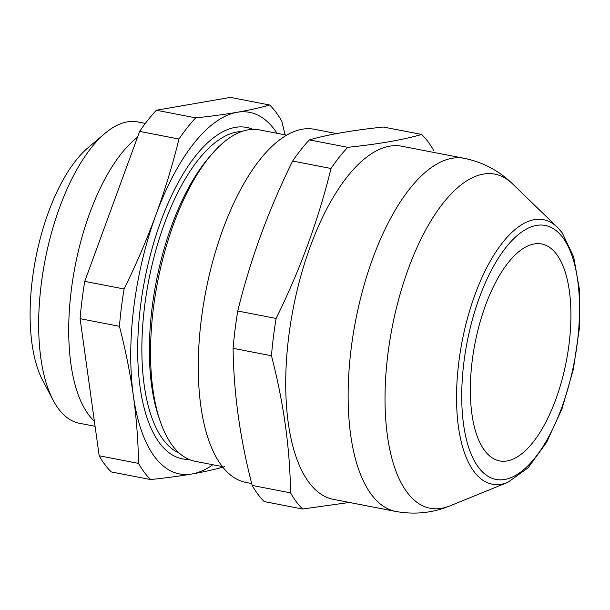 <?xml version="1.0" encoding="UTF-8"?>
<svg xmlns="http://www.w3.org/2000/svg" width="610" height="610" viewBox="0 0 610 610"><rect width="100%" height="100%" fill="white"/><g stroke="black" fill="none" stroke-linecap="round" stroke-linejoin="round"><path stroke-width="0.91" d="M556.556 254.271A110.486 46.52 101 0 0 541.649 243.977A110.486 46.52 101 0 0 479.529 324.07A110.486 46.52 101 0 0 484.698 450.622A110.486 46.52 101 0 0 499.613 460.916A110.486 46.52 101 0 0 561.726 380.823A110.486 46.52 101 0 0 556.556 254.271M251.701 483.532L245.914 482.411A179.851 75.724 -79 0 1 221.643 465.651A179.851 75.724 -79 0 1 213.225 259.654A179.851 75.724 -79 0 1 314.341 129.274L336.583 133.59M290.543 492.865A202.566 85.286 -79 0 0 296.292 501.733A202.566 85.286 -79 0 0 302.629 509.014L264.275 501.58A202.566 85.286 -79 0 1 257.938 494.298A202.566 85.286 -79 0 1 252.182 485.43C240.012 438.605 233.653 392.901 233.104 348.325L271.458 355.752C283.627 402.585 289.986 448.289 290.543 492.865L252.182 485.43M395.783 511.454L333.365 499.354A179.851 75.724 -79 0 1 309.102 482.601A179.851 75.724 -79 0 1 300.677 276.597A179.851 75.724 -79 0 1 401.792 146.225L464.21 158.318C482.914 162.199 498.95 170.648 512.324 183.671A170.182 71.652 101 0 0 405.703 276.254A170.182 71.652 101 0 0 407.152 492.4A170.182 71.652 101 0 0 449.883 505.904C432.612 512.987 414.579 514.832 395.783 511.454A179.851 75.724 -79 0 1 371.52 494.695A179.851 75.724 -79 0 1 363.095 288.69A179.851 75.724 -79 0 1 464.21 158.318M302.629 509.014L349.385 502.457M421.693 134.467C402.852 139.881 378.192 144.166 347.731 147.33L309.377 139.896C328.218 134.482 352.877 130.197 383.339 127.04L421.693 134.467A202.566 85.286 -79 0 1 428.029 141.749A202.566 85.286 -79 0 1 433.786 150.617M286.578 135.153L259.471 129.899A168.802 71.073 101 0 0 211.731 154.284A168.802 71.073 101 0 0 160.072 420.885A168.802 71.073 101 0 0 172.47 445.613A168.802 71.073 101 0 0 195.246 461.335L222.36 466.589M252.921 129.358A168.802 71.073 101 0 0 153.842 242.444A168.802 71.073 101 0 0 159.645 443.127A168.802 71.073 101 0 0 188.97 459.391M145.34 123.418L137.685 121.931A153.453 64.614 101 0 0 104.905 133.438A153.453 64.614 101 0 0 45.064 260.295A153.453 64.614 101 0 0 53.192 400.32A153.453 64.614 101 0 0 58.59 408.944A153.453 64.614 101 0 0 79.3 423.241L95.076 426.298M285.129 134.871L281.759 121.154A202.566 85.286 101 0 0 276.01 112.293A202.566 85.286 101 0 0 269.673 105.011L230.336 97.386L156.374 110.25L195.711 117.867C210.9 116.281 224.694 114.421 237.084 112.293A184.144 77.531 -79 0 1 274.416 129.503A184.144 77.531 -79 0 1 277.062 133.308M156.374 110.25A202.566 85.286 101 0 0 139.637 131.402L84.752 281.37L124.089 288.995C136.114 264.534 146.728 239.821 155.924 214.865A184.144 77.531 -79 0 1 237.084 112.293C249.345 110.135 260.211 107.711 269.673 105.011M137.509 137.212A153.453 64.614 101 0 0 73.985 272.273A153.453 64.614 101 0 0 88.656 414.769A153.453 64.614 101 0 0 94.359 421.144M99.186 455.784A202.566 85.286 101 0 0 104.935 464.652A202.566 85.286 101 0 0 111.272 471.934L150.609 479.551C165.798 477.966 179.592 476.105 191.982 473.978A184.144 77.531 -79 0 1 133.369 395.707C130.121 372.84 125.477 349.705 119.438 326.297L80.101 318.679L99.186 455.784L138.516 463.409A202.566 85.286 101 0 0 144.273 472.277A202.566 85.286 101 0 0 150.609 479.551M224.571 466.696C215.101 469.395 204.243 471.82 191.982 473.978A184.144 77.531 101 0 0 212.844 464.751M138.516 463.409C138.203 441.114 136.487 418.544 133.369 395.707A184.144 77.531 -79 0 1 155.924 214.865C165.02 189.786 172.706 164.509 178.966 139.027L139.637 131.402M195.711 117.867A202.566 85.286 101 0 0 178.966 139.027M124.089 288.995A202.566 85.286 101 0 0 119.438 326.297M84.752 281.37A202.566 85.286 101 0 0 80.101 318.679M104.905 133.438L87.87 147.864A133.811 56.341 101 0 0 35.693 258.48A133.811 56.341 101 0 0 42.776 380.579L53.192 400.32M237.755 311.024C250.321 259.677 268.613 209.688 292.632 161.055L330.994 168.482C318.595 219.371 300.295 269.361 276.109 318.45L237.755 311.024A202.566 85.286 -79 0 0 233.104 348.325M292.632 161.055A202.566 85.286 -79 0 1 309.377 139.896M330.994 168.482A202.566 85.286 -79 0 1 347.731 147.33M271.458 355.752A202.566 85.286 -79 0 1 276.109 318.45M211.731 154.284L208.803 157.708A163.938 69.021 101 0 0 158.63 416.622L160.072 420.885M478.553 467.42A129.389 54.481 101 0 0 561.81 407.442A129.389 54.481 101 0 0 562.702 237.473A129.389 54.481 101 0 0 479.445 297.451A129.389 54.481 101 0 0 478.553 467.42M557.319 227.225L562.153 232.738L573.69 256.97L579.492 289.811L579.355 328.47L573.354 369.363L562.069 408.593L546.56 442.433L528.13 467.763L507.894 482.312A134.719 56.722 -79 0 1 474.061 471.621A134.719 56.722 -79 0 1 472.918 300.517A134.719 56.722 -79 0 1 557.319 227.225L512.324 183.671M241.69 131.531A164.502 69.266 101 0 0 153.644 258.51A164.502 69.266 101 0 0 163.251 439.734A164.502 69.266 101 0 0 179.363 453.184M507.894 482.312L449.883 505.904"/></g></svg>
